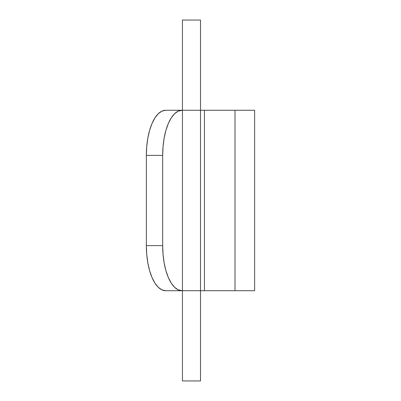<?xml version="1.0" encoding="UTF-8"?>
<svg xmlns="http://www.w3.org/2000/svg" width="401" height="401" viewBox="0 0 401 401"><rect width="100%" height="100%" fill="white"/><g stroke="black" fill="none" stroke-linecap="round" stroke-linejoin="round"><path stroke-width="0.6" d="M200.5 110.275L182.455 110.275L182.455 290.725L178.214 289.858L174.59 287.291L171.252 283.121L168.33 277.512L165.929 270.675L164.144 262.876L163.047 254.414L162.676 245.612L162.676 155.387L163.047 146.586L164.144 138.124L165.929 130.325L168.33 123.488L171.252 117.879L174.59 113.709L178.214 111.142L182.455 110.275L182.455 20.05L182.455 110.275L200.5 110.275L200.5 20.05L200.5 110.275L254.635 110.275L204.425 110.275L204.425 290.725L235.001 290.725L235.001 110.275L235.001 290.725L254.635 290.725L254.635 110.275L254.635 290.725L200.5 290.725L200.5 380.95L200.5 110.275L200.5 290.725L182.455 290.725L182.455 380.95L200.5 380.95M182.455 380.95L182.455 290.725L165.673 290.725L181.979 290.725A45.112 19.308 -90 0 1 162.676 245.612L146.365 245.612A45.112 19.308 90 0 0 165.673 290.725L161.904 289.858L158.285 287.291L154.946 283.121L152.019 277.512L149.618 270.675L147.834 262.876L146.736 254.414L146.365 245.612L146.365 155.387L146.365 245.612L162.676 245.612L162.676 155.387L146.365 155.387L146.736 146.586L147.834 138.124L149.618 130.325L152.019 123.488L154.946 117.879L158.285 113.709L161.904 111.142L165.673 110.275A45.112 19.308 90 0 0 146.365 155.387L162.676 155.387A45.112 19.308 -90 0 1 181.979 110.275L165.673 110.275L182.455 110.275L182.455 290.725L200.5 290.725M202.886 110.275L204.425 110.275L204.425 290.725L202.886 290.725M182.455 20.05L200.5 20.05"/></g></svg>
